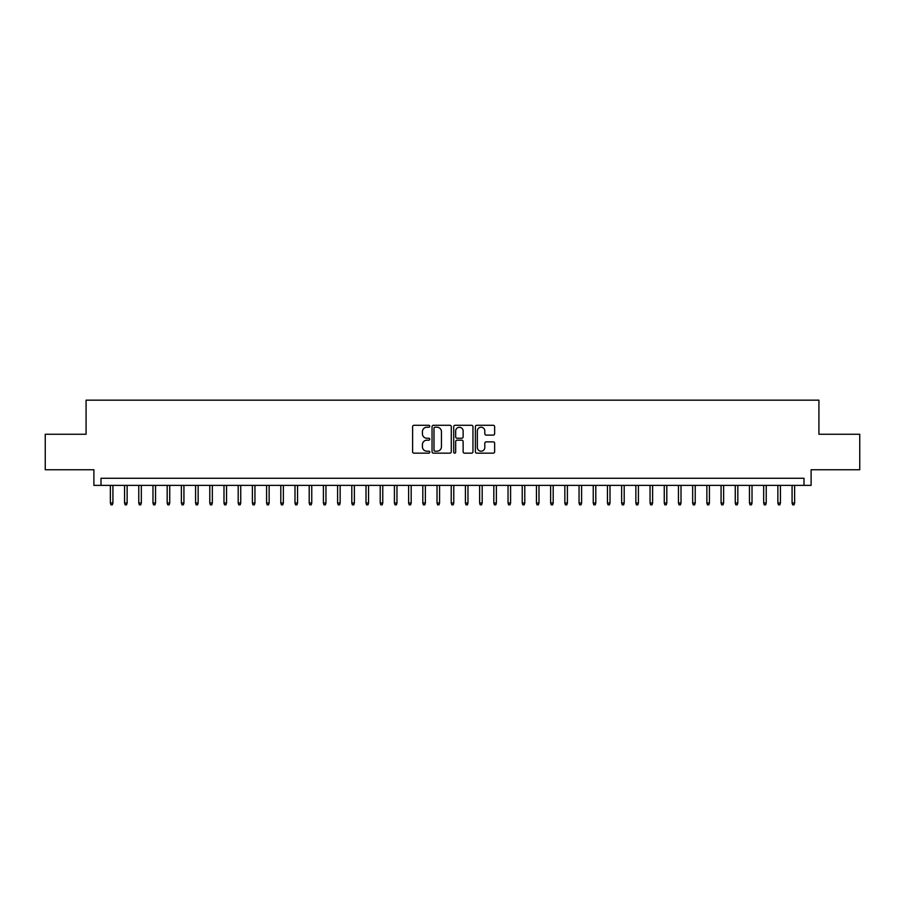 <?xml version="1.0" encoding="UTF-8"?>
<svg xmlns="http://www.w3.org/2000/svg" width="905" height="905" viewBox="0 0 905 905"><rect width="100%" height="100%" fill="white"/><g stroke="black" fill="none" stroke-linecap="round" stroke-linejoin="round"><path stroke-width="1.36" d="M429.773 426.255A0.973 0.973 0 0 0 428.8 425.282L413.992 425.282A1.391 1.391 0 0 0 412.601 426.674L412.601 451.765A1.391 1.391 0 0 0 413.992 453.156L428.8 453.156A0.973 0.973 0 0 0 429.773 452.183A0.973 0.973 0 0 0 428.8 451.21L426.889 451.21A4.457 4.457 0 0 1 422.42 446.753L422.42 444.66A4.457 4.457 0 0 1 426.889 440.192L428.8 440.192A0.973 0.973 0 0 0 429.773 439.219A0.973 0.973 0 0 0 428.8 438.246L426.889 438.246A4.457 4.457 0 0 1 422.42 433.789L422.42 431.696A4.457 4.457 0 0 1 426.889 427.228L428.8 427.228A0.973 0.973 0 0 0 429.773 426.255M493.236 435.113A1.391 1.391 0 0 0 494.639 433.71L494.639 426.674A1.391 1.391 0 0 0 493.236 425.282L476.788 425.282A1.391 1.391 0 0 0 475.397 426.674L475.397 451.765A1.391 1.391 0 0 0 476.788 453.156L493.236 453.156A1.391 1.391 0 0 0 494.639 451.765L494.639 443.269A1.391 1.391 0 0 0 493.236 441.866L486.2 441.866A1.391 1.391 0 0 0 484.809 443.269L484.809 447.477A3.733 3.733 0 0 1 481.075 451.21A3.733 3.733 0 0 1 477.354 447.477L477.354 430.961A3.733 3.733 0 0 1 481.075 427.228A3.733 3.733 0 0 1 484.809 430.961L484.809 433.71A1.391 1.391 0 0 0 486.2 435.113L493.236 435.113M804.002 485.374L811.106 485.374L811.106 469.752L859.75 469.752L859.75 434.253L818.923 434.253L818.923 400.168L86.077 400.168L86.077 434.253L45.25 434.253L45.25 469.752L93.894 469.752L93.894 485.374L804.002 485.374L804.002 478.281L100.998 478.281L100.998 485.374M451.278 426.674A1.391 1.391 0 0 0 449.887 425.282L433.438 425.282A1.391 1.391 0 0 0 432.047 426.674L432.047 451.765A1.391 1.391 0 0 0 433.438 453.156L449.887 453.156A1.391 1.391 0 0 0 451.278 451.765L451.278 426.674M455.113 425.282L471.562 425.282A1.391 1.391 0 0 1 472.953 426.674L472.953 451.765A1.391 1.391 0 0 1 471.562 453.156L464.525 453.156A1.391 1.391 0 0 1 463.134 451.765L463.134 441.595A1.391 1.391 0 0 0 461.731 440.192L457.07 440.192A1.391 1.391 0 0 0 455.668 441.595L455.668 452.183A0.973 0.973 0 0 1 454.695 453.156A0.973 0.973 0 0 1 453.722 452.183L453.722 426.674A1.391 1.391 0 0 1 455.113 425.282M434.966 427.228A0.973 0.973 0 0 0 433.993 428.212L433.993 450.238A0.973 0.973 0 0 0 434.966 451.21L436.991 451.21A4.457 4.457 0 0 0 441.448 446.753L441.448 431.696A4.457 4.457 0 0 0 436.991 427.228L434.966 427.228M463.134 431.029A3.733 3.733 0 0 0 459.401 427.307A3.733 3.733 0 0 0 455.668 431.029L455.668 436.855A1.391 1.391 0 0 0 457.07 438.246L461.731 438.246A1.391 1.391 0 0 0 463.134 436.855L463.134 431.029M112.921 502.988L112.356 504.832L110.93 504.832L110.365 502.988L112.921 502.988L112.921 485.374M110.365 502.988L110.365 485.374M127.13 502.988L126.553 504.832L125.139 504.832L124.573 502.988L127.13 502.988L127.13 485.374M124.573 502.988L124.573 485.374M141.327 502.988L140.761 504.832L139.336 504.832L138.77 502.988L141.327 502.988L141.327 485.374M138.77 502.988L138.77 485.374M155.536 502.988L154.959 504.832L153.545 504.832L152.979 502.988L155.536 502.988L155.536 485.374M152.979 502.988L152.979 485.374M169.733 502.988L169.167 504.832L167.742 504.832L167.176 502.988L169.733 502.988L169.733 485.374M167.176 502.988L167.176 485.374M183.93 502.988L183.364 504.832L181.95 504.832L181.373 502.988L183.93 502.988L183.93 485.374M181.373 502.988L181.373 485.374M198.138 502.988L197.573 504.832L196.147 504.832L195.582 502.988L198.138 502.988L198.138 485.374M195.582 502.988L195.582 485.374M212.336 502.988L211.77 504.832L210.356 504.832L209.779 502.988L212.336 502.988L212.336 485.374M209.779 502.988L209.779 485.374M226.544 502.988L225.978 504.832L224.553 504.832L223.988 502.988L226.544 502.988L226.544 485.374M223.988 502.988L223.988 485.374M240.741 502.988L240.176 504.832L238.75 504.832L238.185 502.988L240.741 502.988L240.741 485.374M238.185 502.988L238.185 485.374M254.95 502.988L254.373 504.832L252.959 504.832L252.393 502.988L254.95 502.988L254.95 485.374M252.393 502.988L252.393 485.374M269.147 502.988L268.581 504.832L267.156 504.832L266.59 502.988L269.147 502.988L269.147 485.374M266.59 502.988L266.59 485.374M283.356 502.988L282.779 504.832L281.365 504.832L280.799 502.988L283.356 502.988L283.356 485.374M280.799 502.988L280.799 485.374M297.553 502.988L296.987 504.832L295.562 504.832L294.996 502.988L297.553 502.988L297.553 485.374M294.996 502.988L294.996 485.374M311.761 502.988L311.184 504.832L309.77 504.832L309.205 502.988L311.761 502.988L311.761 485.374M309.205 502.988L309.205 485.374M325.958 502.988L325.393 504.832L323.967 504.832L323.402 502.988L325.958 502.988L325.958 485.374M323.402 502.988L323.402 485.374M340.156 502.988L339.59 504.832L338.176 504.832L337.599 502.988L340.156 502.988L340.156 485.374M337.599 502.988L337.599 485.374M354.364 502.988L353.798 504.832L352.373 504.832L351.807 502.988L354.364 502.988L354.364 485.374M351.807 502.988L351.807 485.374M368.561 502.988L367.996 504.832L366.582 504.832L366.005 502.988L368.561 502.988L368.561 485.374M366.005 502.988L366.005 485.374M382.77 502.988L382.204 504.832L380.779 504.832L380.213 502.988L382.77 502.988L382.77 485.374M380.213 502.988L380.213 485.374M396.967 502.988L396.401 504.832L394.976 504.832L394.41 502.988L396.967 502.988L396.967 485.374M394.41 502.988L394.41 485.374M411.175 502.988L410.599 504.832L409.184 504.832L408.619 502.988L411.175 502.988L411.175 485.374M408.619 502.988L408.619 485.374M425.373 502.988L424.807 504.832L423.382 504.832L422.816 502.988L425.373 502.988L425.373 485.374M422.816 502.988L422.816 485.374M439.581 502.988L439.004 504.832L437.59 504.832L437.025 502.988L439.581 502.988L439.581 485.374M437.025 502.988L437.025 485.374M453.778 502.988L453.213 504.832L451.787 504.832L451.222 502.988L453.778 502.988L453.778 485.374M451.222 502.988L451.222 485.374M467.976 502.988L467.41 504.832L465.996 504.832L465.419 502.988L467.976 502.988L467.976 485.374M465.419 502.988L465.419 485.374M482.184 502.988L481.618 504.832L480.193 504.832L479.627 502.988L482.184 502.988L482.184 485.374M479.627 502.988L479.627 485.374M496.381 502.988L495.816 504.832L494.402 504.832L493.825 502.988L496.381 502.988L496.381 485.374M493.825 502.988L493.825 485.374M510.59 502.988L510.024 504.832L508.599 504.832L508.033 502.988L510.59 502.988L510.59 485.374M508.033 502.988L508.033 485.374M524.787 502.988L524.221 504.832L522.796 504.832L522.23 502.988L524.787 502.988L524.787 485.374M522.23 502.988L522.23 485.374M538.995 502.988L538.418 504.832L537.004 504.832L536.439 502.988L538.995 502.988L538.995 485.374M536.439 502.988L536.439 485.374M553.193 502.988L552.627 504.832L551.202 504.832L550.636 502.988L553.193 502.988L553.193 485.374M550.636 502.988L550.636 485.374M567.401 502.988L566.824 504.832L565.41 504.832L564.844 502.988L567.401 502.988L567.401 485.374M564.844 502.988L564.844 485.374M581.598 502.988L581.033 504.832L579.607 504.832L579.042 502.988L581.598 502.988L581.598 485.374M579.042 502.988L579.042 485.374M595.795 502.988L595.23 504.832L593.816 504.832L593.239 502.988L595.795 502.988L595.795 485.374M593.239 502.988L593.239 485.374M610.004 502.988L609.438 504.832L608.013 504.832L607.447 502.988L610.004 502.988L610.004 485.374M607.447 502.988L607.447 485.374M624.201 502.988L623.635 504.832L622.221 504.832L621.644 502.988L624.201 502.988L624.201 485.374M621.644 502.988L621.644 485.374M638.41 502.988L637.844 504.832L636.419 504.832L635.853 502.988L638.41 502.988L638.41 485.374M635.853 502.988L635.853 485.374M652.607 502.988L652.041 504.832L650.627 504.832L650.05 502.988L652.607 502.988L652.607 485.374M650.05 502.988L650.05 485.374M666.815 502.988L666.25 504.832L664.824 504.832L664.259 502.988L666.815 502.988L666.815 485.374M664.259 502.988L664.259 485.374M681.013 502.988L680.447 504.832L679.022 504.832L678.456 502.988L681.013 502.988L681.013 485.374M678.456 502.988L678.456 485.374M695.221 502.988L694.644 504.832L693.23 504.832L692.664 502.988L695.221 502.988L695.221 485.374M692.664 502.988L692.664 485.374M709.418 502.988L708.853 504.832L707.427 504.832L706.862 502.988L709.418 502.988L709.418 485.374M706.862 502.988L706.862 485.374M723.627 502.988L723.05 504.832L721.636 504.832L721.07 502.988L723.627 502.988L723.627 485.374M721.07 502.988L721.07 485.374M737.824 502.988L737.258 504.832L735.833 504.832L735.267 502.988L737.824 502.988L737.824 485.374M735.267 502.988L735.267 485.374M752.021 502.988L751.455 504.832L750.041 504.832L749.464 502.988L752.021 502.988L752.021 485.374M749.464 502.988L749.464 485.374M766.23 502.988L765.664 504.832L764.239 504.832L763.673 502.988L766.23 502.988L766.23 485.374M763.673 502.988L763.673 485.374M780.427 502.988L779.861 504.832L778.447 504.832L777.87 502.988L780.427 502.988L780.427 485.374M777.87 502.988L777.87 485.374M794.635 502.988L794.07 504.832L792.644 504.832L792.079 502.988L794.635 502.988L794.635 485.374M792.079 502.988L792.079 485.374"/></g></svg>
